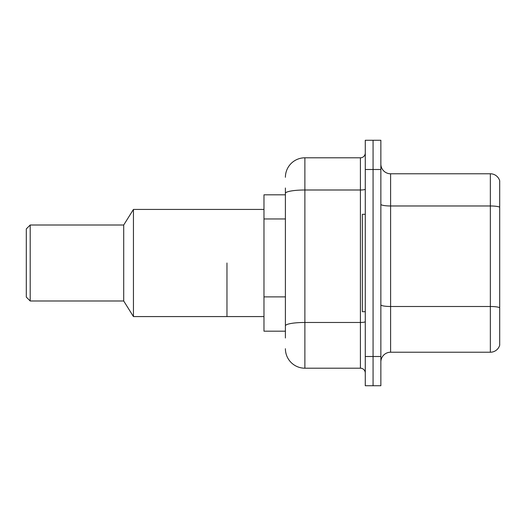 <?xml version="1.0" encoding="UTF-8"?>
<svg xmlns="http://www.w3.org/2000/svg" width="526" height="526" viewBox="0 0 526 526"><rect width="100%" height="100%" fill="white"/><g stroke="black" fill="none" stroke-linecap="round" stroke-linejoin="round"><path stroke-width="0.79" d="M285.401 212.142L285.401 187.999L285.401 194.817L263.973 194.817L263.973 331.183L285.401 331.183M285.401 338.001L285.401 187.999M365.281 356.51L365.281 385.736L373.072 385.736L373.072 356.51L373.072 385.736L380.863 385.736L380.863 356.51L373.072 356.51L373.072 169.49L373.072 356.51L365.281 356.51L365.281 169.49L373.072 169.49L373.072 140.264L373.072 169.49L380.863 169.49L380.863 356.51M380.863 169.49L380.863 140.264L365.281 140.264L365.281 169.49M285.401 177.282A19.482 19.482 0 0 1 304.883 157.8L304.883 368.2L360.409 368.2L360.409 157.8A4.872 4.872 0 0 0 365.281 152.928M304.883 157.8L360.409 157.8M285.401 329.237L285.401 303.706M365.281 373.072A4.872 4.872 0 0 0 360.409 368.2M304.883 368.2A19.482 19.482 0 0 1 285.401 348.718M380.863 361.967A9.738 9.738 0 0 1 390.601 352.223L490.35 352.223L490.35 173.777L390.601 173.777A9.738 9.738 0 0 1 380.863 164.033A9.738 9.738 0 0 0 390.601 173.777L390.601 352.223M499.7 180.786A9.738 9.738 0 0 0 490.35 173.777A9.738 9.738 0 0 1 499.7 180.786L499.7 345.214A9.738 9.738 0 0 1 490.35 352.223M365.281 214.299L362.355 214.299L362.355 311.701L365.281 311.701M226.962 263L226.962 316.573L226.962 263M263.973 209.427L133.446 209.427L133.446 316.573L263.973 316.573M133.446 209.427L123.709 225.01L123.709 300.99L133.446 316.573M123.709 225.01L30.199 225.01L30.199 300.99L123.709 300.99M30.199 225.01L26.3 228.909L26.3 297.091L30.199 300.99M285.401 218.961L263.973 218.961M285.401 296.888L263.973 296.888M365.281 321.623A4.872 0.848 0 0 1 360.409 322.471L304.883 322.471A19.482 3.386 180 0 0 285.401 325.857M285.401 193.377A19.482 3.386 180 0 1 304.883 189.998L360.409 189.998A4.872 0.848 0 0 0 365.281 189.15M499.7 207.191A9.738 1.69 180 0 0 490.35 205.975L390.601 205.975A9.738 1.69 0 0 1 380.863 204.279M499.7 307.717A9.738 1.69 180 0 0 490.35 306.494L390.601 306.494A9.738 1.69 -0 0 1 380.863 304.804"/></g></svg>
